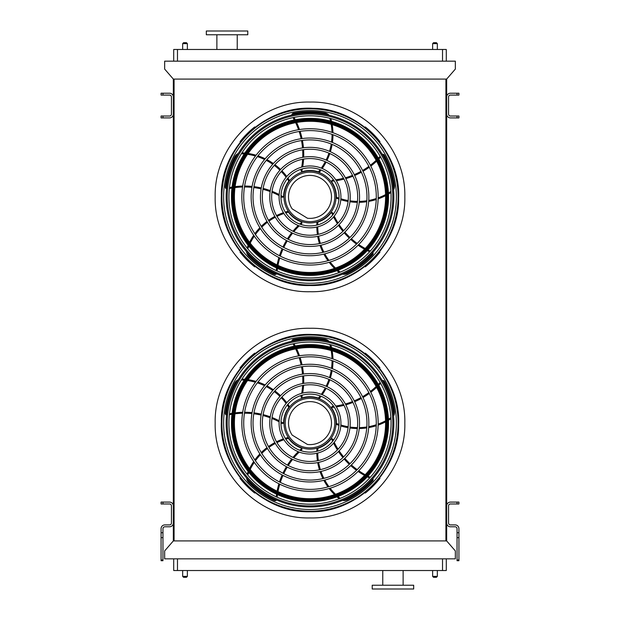 <?xml version="1.0" encoding="UTF-8"?>
<svg xmlns="http://www.w3.org/2000/svg" width="620" height="620" viewBox="0 0 620 620"><rect width="100%" height="100%" fill="white"/><g stroke="black" fill="none" stroke-linecap="round" stroke-linejoin="round"><path stroke-width="0.93" d="M446.292 558.837L446.292 570.524L173.708 570.524L173.708 558.837M164.657 558.837L455.344 558.837L455.344 550.917L446.671 540.927L173.329 540.927L164.657 550.917L164.657 558.837M446.671 540.927L446.671 79.073L173.329 79.073L173.329 540.927M174.081 79.073L174.081 540.927M445.92 79.073L445.92 540.927M446.671 79.073L455.344 69.084L455.344 61.163L164.657 61.163L164.657 69.084L173.329 79.073M173.708 61.163L173.708 49.476L177.475 49.476L177.475 61.163M442.525 61.163L442.525 49.476L177.475 49.476M442.525 49.476L446.292 49.476L446.292 61.163M392.948 589L413.68 589L413.68 585.234L372.209 585.234L372.209 589L392.948 589M247.791 31L206.321 31L206.321 34.767L247.791 34.767L247.791 31M237.235 34.767L237.235 49.476M432.628 570.524L432.628 576.368L437.34 576.368L437.34 570.524M436.395 577.313L433.574 577.313L436.395 577.313L437.34 576.368M182.66 570.524L182.66 576.368L187.372 576.368L187.372 570.524M186.426 577.313L183.605 577.313L186.426 577.313L187.372 576.368M436.395 42.687L433.574 42.687L436.395 42.687L437.34 43.633L437.34 49.476M186.426 42.687L183.605 42.687L186.426 42.687L187.372 43.633L187.372 49.476M458.924 503.982L457.041 503.982L457.041 502.092L458.924 502.092L458.924 503.982M458.924 532.735L458.924 537.656L457.041 537.656L457.041 532.735L458.924 532.735L458.924 528.674A3.767 3.767 0 0 0 455.157 524.908L450.446 524.908A1.883 1.883 0 0 1 448.555 523.017L448.555 505.866A1.883 1.883 0 0 1 450.446 503.982L457.041 503.982M457.041 532.735L457.041 528.674A1.883 1.883 0 0 0 455.157 526.791L450.446 526.791A3.767 3.767 0 0 1 446.671 523.017L446.671 505.866A3.767 3.767 0 0 1 450.446 502.092L457.041 502.092M457.041 537.656L457.041 559.984L458.924 559.984L458.924 560.72L457.041 560.72L457.041 559.984M458.924 537.656L458.924 559.984M161.076 502.092L162.959 502.092L162.959 503.982L161.076 503.982L161.076 502.092M162.959 532.735L162.959 560.72L161.076 560.72L161.076 532.735L162.959 532.735L162.959 528.674A1.883 1.883 0 0 1 164.843 526.791L169.555 526.791A3.767 3.767 0 0 0 173.329 523.017L173.329 505.866A3.767 3.767 0 0 0 169.555 502.092L162.959 502.092M161.076 532.735L161.076 528.674A3.767 3.767 0 0 1 164.843 524.908L169.555 524.908A1.883 1.883 0 0 0 171.446 523.017L171.446 505.866A1.883 1.883 0 0 0 169.555 503.982L162.959 503.982M458.924 117.908L457.041 117.908L457.041 116.017L458.924 116.017L458.924 117.908M457.041 93.209L458.924 93.209L458.924 95.093L457.041 95.093L457.041 93.209L450.446 93.209A3.767 3.767 0 0 0 446.671 96.984L446.671 114.134A3.767 3.767 0 0 0 450.446 117.908L457.041 117.908M457.041 95.093L450.446 95.093A1.883 1.883 0 0 0 448.555 96.984L448.555 114.134A1.883 1.883 0 0 0 450.446 116.017L457.041 116.017M161.076 116.017L162.959 116.017L162.959 117.908L161.076 117.908L161.076 116.017M162.959 95.093L161.076 95.093L161.076 93.209L162.959 93.209L162.959 95.093L169.555 95.093A1.883 1.883 0 0 1 171.446 96.984L171.446 114.134A1.883 1.883 0 0 1 169.555 116.017L162.959 116.017M162.959 93.209L169.555 93.209A3.767 3.767 0 0 1 173.329 96.984L173.329 114.134A3.767 3.767 0 0 1 169.555 117.908L162.959 117.908M310 511.221A88.11 88.11 0 0 0 386.306 379.053A88.11 88.11 0 0 0 233.694 379.053A88.11 88.11 0 0 0 310 511.221M310 509.485A86.382 86.382 0 0 0 384.811 379.921A86.382 86.382 0 0 0 235.189 379.921A86.382 86.382 0 0 0 310 509.485M310 489.389A66.278 66.278 0 0 0 367.404 389.965A66.278 66.278 0 0 0 252.596 389.965A66.278 66.278 0 0 0 310 489.389M310 491.272A68.169 68.169 0 0 0 369.032 389.027A68.169 68.169 0 0 0 250.968 389.027A68.169 68.169 0 0 0 310 491.272M310 480.074A56.97 56.97 0 0 0 359.337 394.622A56.97 56.97 0 0 0 260.663 394.622A56.97 56.97 0 0 0 310 480.074M310 481.965A58.853 58.853 0 0 0 360.972 393.685A58.853 58.853 0 0 0 259.028 393.685A58.853 58.853 0 0 0 310 481.965M310 470.766A47.655 47.655 0 0 0 351.269 399.28A47.655 47.655 0 0 0 268.731 399.28A47.655 47.655 0 0 0 310 470.766M310 472.649A49.538 49.538 0 0 0 352.904 398.335A49.538 49.538 0 0 0 267.096 398.335A49.538 49.538 0 0 0 310 472.649M310 461.45A38.347 38.347 0 0 0 343.209 403.938A38.347 38.347 0 0 0 276.791 403.938A38.347 38.347 0 0 0 310 461.45M310 463.334A40.23 40.23 0 0 0 344.836 402.992A40.23 40.23 0 0 0 275.164 402.992A40.23 40.23 0 0 0 310 463.334M310 452.143A29.032 29.032 0 0 0 335.141 408.596A29.032 29.032 0 0 0 284.859 408.596A29.032 29.032 0 0 0 310 452.143M310 454.026A30.915 30.915 0 0 0 336.776 407.65A30.915 30.915 0 0 0 283.224 407.65A30.915 30.915 0 0 0 310 454.026M301.304 395.413A74.013 74.013 0 0 1 301.01 396.785L301.723 397.908A0.946 0.946 0 0 0 302.211 397.893A26.389 26.389 0 0 1 318.432 398.102L318.618 398.164M319.378 398.435L318.432 398.102L319.378 398.435A59.512 59.512 0 0 0 321.083 396.273M293.02 343.844A74.013 74.013 0 0 1 294.291 346.162M295.655 348.889A74.013 74.013 0 0 1 298.553 355.911M299.173 357.717A74.013 74.013 0 0 1 301.119 364.924M301.498 366.776A74.013 74.013 0 0 1 302.513 374.139M302.661 376.022A74.013 74.013 0 0 1 302.746 383.54M302.637 385.477A74.013 74.013 0 0 1 301.7 393.328M329.088 341.457A7.541 7.541 0 0 0 324.818 339.101A85.304 85.304 0 0 0 293.338 339.45A1.883 1.883 0 0 0 291.826 341.248M322.214 394.708A59.512 59.512 0 0 0 326.12 388.314M326.972 386.632A59.512 59.512 0 0 0 329.801 379.758M330.382 377.952A59.512 59.512 0 0 0 332.126 370.613M332.428 368.691A59.512 59.512 0 0 0 332.979 360.941M332.956 358.926A59.512 59.512 0 0 0 332.18 350.843M331.545 347.588A59.512 59.512 0 0 0 330.847 344.767M333.653 406.278A74.013 74.013 0 0 1 332.258 406.425L331.406 407.449A0.946 0.946 0 0 0 331.576 407.906A26.389 26.389 0 0 1 336.389 423.406L336.389 423.592M336.358 424.406L336.389 423.406L336.358 424.406A59.512 59.512 0 0 0 338.946 425.351M380.137 382.463A74.013 74.013 0 0 1 378.332 384.392M376.154 386.531A74.013 74.013 0 0 1 370.373 391.46M368.846 392.599A74.013 74.013 0 0 1 362.591 396.684M360.949 397.614A74.013 74.013 0 0 1 354.26 400.853M352.517 401.574A74.013 74.013 0 0 1 345.387 403.976M343.511 404.48A74.013 74.013 0 0 1 335.761 406.015M393.553 416.036A7.541 7.541 0 0 0 394.475 411.246A85.304 85.304 0 0 0 384.416 381.409A1.883 1.883 0 0 0 382.238 380.525M340.783 425.948A59.512 59.512 0 0 0 348.068 427.684M349.936 427.978A59.512 59.512 0 0 0 357.345 428.544M359.244 428.544A59.512 59.512 0 0 0 366.761 427.932M368.683 427.622A59.512 59.512 0 0 0 376.231 425.754M378.138 425.111A59.512 59.512 0 0 0 385.586 421.871M388.484 420.267A59.512 59.512 0 0 0 390.949 418.725M310 449.12A26.017 26.017 0 0 0 332.529 410.099A26.017 26.017 0 0 0 287.471 410.099A26.017 26.017 0 0 0 310 449.12M333.312 440.409A74.013 74.013 0 0 1 332.746 439.123L331.506 438.627A0.946 0.946 0 0 0 331.127 438.929A26.389 26.389 0 0 1 317.874 448.299L317.696 448.353M316.913 448.578L317.874 448.299L316.913 448.578A59.512 59.512 0 0 0 316.804 451.329M370.326 477.253A74.013 74.013 0 0 1 367.939 476.129M365.226 474.726A74.013 74.013 0 0 1 358.755 470.743M357.197 469.642A74.013 74.013 0 0 1 351.385 464.954M349.99 463.683A74.013 74.013 0 0 1 344.836 458.327M343.62 456.886A74.013 74.013 0 0 1 339.132 450.856M338.071 449.229A74.013 74.013 0 0 1 334.219 442.324M342.55 500.387A7.541 7.541 0 0 0 347.386 499.782A85.304 85.304 0 0 0 372.651 480.996A1.883 1.883 0 0 0 372.822 478.648M316.812 453.267A59.512 59.512 0 0 0 317.409 460.73M317.711 462.59A59.512 59.512 0 0 0 319.455 469.813M320.044 471.618A59.512 59.512 0 0 0 322.95 478.586M323.841 480.314A59.512 59.512 0 0 0 327.949 486.909M329.15 488.529A59.512 59.512 0 0 0 334.529 494.613M336.954 496.876A59.512 59.512 0 0 0 339.179 498.736M300.754 450.624A74.013 74.013 0 0 1 301.8 449.686L301.886 448.361A0.946 0.946 0 0 0 301.483 448.089A26.389 26.389 0 0 1 288.478 438.379L288.37 438.224M287.913 437.557L288.478 438.379L287.913 437.557A59.512 59.512 0 0 0 285.262 438.301M277.148 497.217A74.013 74.013 0 0 1 277.481 494.597M277.977 491.582A74.013 74.013 0 0 1 279.76 484.197M280.325 482.375A74.013 74.013 0 0 1 282.991 475.4M283.766 473.68A74.013 74.013 0 0 1 287.269 467.124M288.261 465.519A74.013 74.013 0 0 1 292.617 459.389M293.834 457.878A74.013 74.013 0 0 1 299.212 452.081M246.566 477.943A7.541 7.541 0 0 0 248.636 482.36A85.304 85.304 0 0 0 274.303 500.58A1.883 1.883 0 0 0 276.59 500.014M283.425 438.906A59.512 59.512 0 0 0 276.512 441.781M274.831 442.641A59.512 59.512 0 0 0 268.499 446.539M266.964 447.656A59.512 59.512 0 0 0 261.245 452.569M259.873 453.949A59.512 59.512 0 0 0 254.867 459.9M253.696 461.536A59.512 59.512 0 0 0 249.581 468.534M248.178 471.541A59.512 59.512 0 0 0 247.085 474.23M280.969 422.817A74.013 74.013 0 0 1 282.185 423.522L283.479 423.196A0.946 0.946 0 0 0 283.611 422.724A26.389 26.389 0 0 1 288.819 407.356L288.935 407.208M289.439 406.565L288.819 407.356L289.439 406.565A59.512 59.512 0 0 0 287.905 404.279M229.369 414.764A74.013 74.013 0 0 1 231.965 414.268M234.98 413.811A74.013 74.013 0 0 1 242.552 413.23M244.466 413.199A74.013 74.013 0 0 1 251.922 413.579M253.797 413.788A74.013 74.013 0 0 1 261.113 415.09M262.95 415.539A74.013 74.013 0 0 1 270.126 417.787M271.94 418.477A74.013 74.013 0 0 1 279.108 421.802M238.243 379.719A7.541 7.541 0 0 0 234.685 383.059A85.304 85.304 0 0 0 225.285 413.098A1.883 1.883 0 0 0 226.533 415.098M286.765 402.713A59.512 59.512 0 0 0 281.891 397.025M280.558 395.7A59.512 59.512 0 0 0 274.892 390.879M273.358 389.771A59.512 59.512 0 0 0 266.91 385.841M265.182 384.966A59.512 59.512 0 0 0 257.974 382.044M256.052 381.44A59.512 59.512 0 0 0 248.124 379.68M244.83 379.277A59.512 59.512 0 0 0 241.94 379.076M310 447.857A24.746 24.746 0 0 0 331.429 410.735A24.746 24.746 0 0 0 288.571 410.735A24.746 24.746 0 0 0 310 447.857M307.427 444.447A21.491 21.491 0 0 0 331.344 420.6A21.491 21.491 0 0 0 302.545 402.954A21.491 21.491 0 0 0 292.16 435.085L307.427 444.447M255.091 353.532L254.712 353.152A89.164 89.164 0 0 0 240.049 367.815L240.428 368.195M240.428 478.02L240.049 478.4A89.164 89.164 0 0 0 254.712 493.063L255.091 492.683M367.055 354.586L367.055 354.586A89.164 89.164 0 0 1 367.923 355.322L367.923 355.322M379.572 368.195L379.952 367.815A89.164 89.164 0 0 0 365.288 353.152L364.909 353.532M364.909 492.683L365.288 493.063A89.164 89.164 0 0 0 379.952 478.4L379.572 478.02M310 504.176A81.065 81.065 0 0 0 391.065 423.111A81.065 81.065 0 0 0 310 342.046A81.065 81.065 0 0 0 228.935 423.111A81.065 81.065 0 0 0 310 504.176M310 339.256A83.855 83.855 0 0 1 382.618 465.031A83.855 83.855 0 0 1 237.383 465.031A83.855 83.855 0 0 1 310 339.256M310 505.904A82.793 82.793 0 0 0 392.793 423.111A82.793 82.793 0 0 0 310 340.31A82.793 82.793 0 0 0 227.207 423.111A82.793 82.793 0 0 0 310 505.904M310 344.573A78.538 78.538 0 0 1 378.014 462.373A78.538 78.538 0 0 1 241.986 462.373A78.538 78.538 0 0 1 310 344.573M310 347.518A75.594 75.594 0 0 0 244.536 460.908A75.594 75.594 0 0 0 375.464 460.908A75.594 75.594 0 0 0 310 347.518A75.594 75.594 0 0 0 244.536 460.908A75.594 75.594 0 0 0 375.464 460.908A75.594 75.594 0 0 0 310 347.518M310 284.999A88.11 88.11 0 0 0 386.306 152.838A88.11 88.11 0 0 0 233.694 152.838A88.11 88.11 0 0 0 310 284.999M310 283.27A86.382 86.382 0 0 0 384.811 153.706A86.382 86.382 0 0 0 235.189 153.706A86.382 86.382 0 0 0 310 283.27M310 263.175A66.278 66.278 0 0 0 367.404 163.75A66.278 66.278 0 0 0 252.596 163.75A66.278 66.278 0 0 0 310 263.175M310 265.058A68.169 68.169 0 0 0 369.032 162.812A68.169 68.169 0 0 0 250.968 162.812A68.169 68.169 0 0 0 310 265.058M310 253.859A56.97 56.97 0 0 0 359.337 168.408A56.97 56.97 0 0 0 260.663 168.408A56.97 56.97 0 0 0 310 253.859M310 255.742A58.853 58.853 0 0 0 360.972 167.462A58.853 58.853 0 0 0 259.028 167.462A58.853 58.853 0 0 0 310 255.742M310 244.551A47.655 47.655 0 0 0 351.269 173.065A47.655 47.655 0 0 0 268.731 173.065A47.655 47.655 0 0 0 310 244.551M310 246.435A49.538 49.538 0 0 0 352.904 172.12A49.538 49.538 0 0 0 267.096 172.12A49.538 49.538 0 0 0 310 246.435M310 235.236A38.347 38.347 0 0 0 343.209 177.723A38.347 38.347 0 0 0 276.791 177.723A38.347 38.347 0 0 0 310 235.236M310 237.119A40.23 40.23 0 0 0 344.836 176.778A40.23 40.23 0 0 0 275.164 176.778A40.23 40.23 0 0 0 310 237.119M310 225.92A29.032 29.032 0 0 0 335.141 182.373A29.032 29.032 0 0 0 284.859 182.373A29.032 29.032 0 0 0 310 225.92M310 227.811A30.915 30.915 0 0 0 336.776 181.435A30.915 30.915 0 0 0 283.224 181.435A30.915 30.915 0 0 0 310 227.811M301.304 169.19A74.013 74.013 0 0 1 301.01 170.57L301.723 171.694A0.946 0.946 0 0 0 302.211 171.678A26.389 26.389 0 0 1 318.432 171.887L318.618 171.949M319.378 172.221L318.432 171.887L319.378 172.221A59.512 59.512 0 0 0 321.083 170.058M293.02 117.622A74.013 74.013 0 0 1 294.291 119.939M295.655 122.675A74.013 74.013 0 0 1 298.553 129.696M299.173 131.502A74.013 74.013 0 0 1 301.119 138.709M301.498 140.562A74.013 74.013 0 0 1 302.513 147.917M302.661 149.808A74.013 74.013 0 0 1 302.746 157.325M302.637 159.263A74.013 74.013 0 0 1 301.7 167.113M329.088 115.242A7.541 7.541 0 0 0 324.818 112.886A85.304 85.304 0 0 0 293.338 113.235A1.883 1.883 0 0 0 291.826 115.033M322.214 168.493A59.512 59.512 0 0 0 326.12 162.099M326.972 160.417A59.512 59.512 0 0 0 329.801 153.543M330.382 151.737A59.512 59.512 0 0 0 332.126 144.398M332.428 142.476A59.512 59.512 0 0 0 332.979 134.718M332.956 132.711A59.512 59.512 0 0 0 332.18 124.628M331.545 121.373A59.512 59.512 0 0 0 330.847 118.552M333.653 180.064A74.013 74.013 0 0 1 332.258 180.211L331.406 181.234A0.946 0.946 0 0 0 331.576 181.691A26.389 26.389 0 0 1 336.389 197.183L336.389 197.377M336.358 198.191L336.389 197.183L336.358 198.191A59.512 59.512 0 0 0 338.946 199.136M380.137 156.248A74.013 74.013 0 0 1 378.332 158.17M376.154 160.317A74.013 74.013 0 0 1 370.373 165.245M368.846 166.385A74.013 74.013 0 0 1 362.591 170.469M360.949 171.399A74.013 74.013 0 0 1 354.26 174.639M352.517 175.359A74.013 74.013 0 0 1 345.387 177.762M343.511 178.266A74.013 74.013 0 0 1 335.761 179.792M393.553 189.813A7.541 7.541 0 0 0 394.475 185.024A85.304 85.304 0 0 0 384.416 155.194A1.883 1.883 0 0 0 382.238 154.31M340.783 199.733A59.512 59.512 0 0 0 348.068 201.469M349.936 201.763A59.512 59.512 0 0 0 357.345 202.329M359.244 202.329A59.512 59.512 0 0 0 366.761 201.717M368.683 201.407A59.512 59.512 0 0 0 376.231 199.539M378.138 198.896A59.512 59.512 0 0 0 385.586 195.657M388.484 194.044A59.512 59.512 0 0 0 390.949 192.51M310 222.906A26.017 26.017 0 0 0 332.529 183.884A26.017 26.017 0 0 0 287.471 183.884A26.017 26.017 0 0 0 310 222.906M333.312 214.187A74.013 74.013 0 0 1 332.746 212.9L331.506 212.412A0.946 0.946 0 0 0 331.127 212.714A26.389 26.389 0 0 1 317.874 222.084L317.696 222.138M316.913 222.363L317.874 222.084L316.913 222.363A59.512 59.512 0 0 0 316.804 225.114M370.326 251.038A74.013 74.013 0 0 1 367.939 249.914M365.226 248.504A74.013 74.013 0 0 1 358.755 244.528M357.197 243.428A74.013 74.013 0 0 1 351.385 238.739M349.99 237.468A74.013 74.013 0 0 1 344.836 232.113M343.62 230.671A74.013 74.013 0 0 1 339.132 224.642M338.071 223.006A74.013 74.013 0 0 1 334.219 216.109M342.55 274.172A7.541 7.541 0 0 0 347.386 273.567A85.304 85.304 0 0 0 372.651 254.781A1.883 1.883 0 0 0 372.822 252.433M316.812 227.052A59.512 59.512 0 0 0 317.409 234.515M317.711 236.375A59.512 59.512 0 0 0 319.455 243.598M320.044 245.404A59.512 59.512 0 0 0 322.95 252.371M323.841 254.092A59.512 59.512 0 0 0 327.949 260.695M329.15 262.314A59.512 59.512 0 0 0 334.529 268.398M336.954 270.653A59.512 59.512 0 0 0 339.179 272.521M300.754 224.409A74.013 74.013 0 0 1 301.8 223.471L301.886 222.146A0.946 0.946 0 0 0 301.483 221.875A26.389 26.389 0 0 1 288.478 212.164L288.37 212.009M287.913 211.335L288.478 212.164L287.913 211.335A59.512 59.512 0 0 0 285.262 212.087M277.148 271.002A74.013 74.013 0 0 1 277.481 268.382M277.977 265.368A74.013 74.013 0 0 1 279.76 257.982M280.325 256.161A74.013 74.013 0 0 1 282.991 249.178M283.766 247.465A74.013 74.013 0 0 1 287.269 240.909M288.261 239.304A74.013 74.013 0 0 1 292.617 233.167M293.834 231.663A74.013 74.013 0 0 1 299.212 225.866M246.566 251.728A7.541 7.541 0 0 0 248.636 256.145A85.304 85.304 0 0 0 274.303 274.365A1.883 1.883 0 0 0 276.59 273.8M283.425 212.691A59.512 59.512 0 0 0 276.512 215.566M274.831 216.427A59.512 59.512 0 0 0 268.499 220.317M266.964 221.441A59.512 59.512 0 0 0 261.245 226.354M259.873 227.734A59.512 59.512 0 0 0 254.867 233.678M253.696 235.321A59.512 59.512 0 0 0 249.581 242.319M248.178 245.326A59.512 59.512 0 0 0 247.085 248.016M280.969 196.602A74.013 74.013 0 0 1 282.185 197.307L283.479 196.982A0.946 0.946 0 0 0 283.611 196.509A26.389 26.389 0 0 1 288.819 181.141L288.935 180.986M289.439 180.35L288.819 181.141L289.439 180.35A59.512 59.512 0 0 0 287.905 178.064M229.369 188.55A74.013 74.013 0 0 1 231.965 188.054M234.98 187.597A74.013 74.013 0 0 1 242.552 187.008M244.466 186.984A74.013 74.013 0 0 1 251.922 187.356M253.797 187.573A74.013 74.013 0 0 1 261.113 188.875M262.95 189.325A74.013 74.013 0 0 1 270.126 191.565M271.94 192.262A74.013 74.013 0 0 1 279.108 195.579M238.243 153.504A7.541 7.541 0 0 0 234.685 156.837A85.304 85.304 0 0 0 225.285 186.883A1.883 1.883 0 0 0 226.533 188.883M286.765 176.499A59.512 59.512 0 0 0 281.891 170.81M280.558 169.477A59.512 59.512 0 0 0 274.892 164.664M273.358 163.548A59.512 59.512 0 0 0 266.91 159.627M265.182 158.751A59.512 59.512 0 0 0 257.974 155.822M256.052 155.225A59.512 59.512 0 0 0 248.124 153.466M244.83 153.062A59.512 59.512 0 0 0 241.94 152.861M310 221.642A24.746 24.746 0 0 0 331.429 184.52A24.746 24.746 0 0 0 288.571 184.52A24.746 24.746 0 0 0 310 221.642M307.427 218.225A21.491 21.491 0 0 0 331.344 194.378A21.491 21.491 0 0 0 302.545 176.739A21.491 21.491 0 0 0 292.16 208.87L307.427 218.225M255.091 127.317L254.712 126.937A89.164 89.164 0 0 0 240.049 141.6L240.428 141.98M240.428 251.805L240.049 252.185A89.164 89.164 0 0 0 254.712 266.848L255.091 266.468M367.055 128.371L367.055 128.371A89.164 89.164 0 0 1 367.923 129.1L367.923 129.1M379.572 141.98L379.952 141.6A89.164 89.164 0 0 0 365.288 126.937L364.909 127.317M364.909 266.468L365.288 266.848A89.164 89.164 0 0 0 379.952 252.185L379.572 251.805M310 277.954A81.065 81.065 0 0 0 391.065 196.889A81.065 81.065 0 0 0 310 115.824A81.065 81.065 0 0 0 228.935 196.889A81.065 81.065 0 0 0 310 277.954M310 113.042A83.855 83.855 0 0 1 382.618 238.816A83.855 83.855 0 0 1 237.383 238.816A83.855 83.855 0 0 1 310 113.042M310 279.69A82.793 82.793 0 0 0 392.793 196.889A82.793 82.793 0 0 0 310 114.096A82.793 82.793 0 0 0 227.207 196.889A82.793 82.793 0 0 0 310 279.69M310 118.358A78.538 78.538 0 0 1 378.014 236.158A78.538 78.538 0 0 1 241.986 236.158A78.538 78.538 0 0 1 310 118.358M310 121.295A75.594 75.594 0 0 0 244.536 234.685A75.594 75.594 0 0 0 375.464 234.685A75.594 75.594 0 0 0 310 121.295A75.594 75.594 0 0 0 244.536 234.685A75.594 75.594 0 0 0 375.464 234.685A75.594 75.594 0 0 0 310 121.295M310 291.718C360.67 293.02 406.131 247.558 404.821 196.889C406.131 146.227 360.67 100.766 310 102.067C259.331 100.766 213.869 146.227 215.179 196.889C213.869 247.558 259.331 293.02 310 291.718M310 517.933C259.331 519.242 213.869 473.773 215.179 423.111C213.869 372.442 259.331 326.98 310 328.282C360.67 326.98 406.131 372.442 404.821 423.111C406.131 473.773 360.67 519.242 310 517.933M177.475 558.837L177.475 570.524M442.525 570.524L442.525 558.837M437.34 43.633L432.628 43.633L432.628 49.476M187.372 43.633L182.66 43.633L182.66 49.476M161.076 559.984L162.959 559.984M162.959 537.656L161.076 537.656M310 511.647A88.536 88.536 0 0 0 386.678 378.843A88.536 88.536 0 0 0 233.322 378.843A88.536 88.536 0 0 0 310 511.647M318.432 398.102A58.567 58.567 0 0 0 320.168 395.917M321.323 394.343A58.567 58.567 0 0 0 325.26 387.926M326.112 386.245A58.567 58.567 0 0 0 328.941 379.378M329.514 377.572A58.567 58.567 0 0 0 331.235 370.249M331.522 368.334A58.567 58.567 0 0 0 332.041 360.6M332.002 358.593A58.567 58.567 0 0 0 331.173 350.54M330.514 347.301A58.567 58.567 0 0 0 329.863 344.743A6.595 6.595 0 0 0 329.786 344.495M327.159 341.031A6.595 6.595 0 0 0 324.655 340.031A84.359 84.359 0 0 0 293.524 340.372A0.946 0.946 0 0 0 292.803 341.039M293.988 343.643A74.958 74.958 0 0 1 295.26 345.968M296.616 348.711A74.958 74.958 0 0 1 299.499 355.756M300.111 357.57A74.958 74.958 0 0 1 302.056 364.793M302.428 366.645A74.958 74.958 0 0 1 303.451 374M303.591 375.883A74.958 74.958 0 0 1 303.692 383.377M303.599 385.307A74.958 74.958 0 0 1 302.7 393.065M302.328 395.111A74.958 74.958 0 0 1 301.723 397.908M293.338 339.45L293.524 340.372M324.818 339.101L324.655 340.031M330.297 344.627L329.863 344.743M336.389 423.406A58.567 58.567 0 0 0 339.001 424.375M340.861 424.987A58.567 58.567 0 0 0 348.169 426.746M350.037 427.041A58.567 58.567 0 0 0 357.446 427.606M359.337 427.599A58.567 58.567 0 0 0 366.839 426.971M368.745 426.653A58.567 58.567 0 0 0 376.262 424.754M378.161 424.103A58.567 58.567 0 0 0 385.562 420.825M388.438 419.19A58.567 58.567 0 0 0 390.662 417.779A6.595 6.595 0 0 0 390.879 417.632M393.359 414.059A6.595 6.595 0 0 0 393.537 411.37A84.359 84.359 0 0 0 383.594 381.874A0.946 0.946 0 0 0 382.742 381.393M380.634 383.323A74.958 74.958 0 0 1 378.812 385.245M376.619 387.384A74.958 74.958 0 0 1 370.814 392.313M369.28 393.452A74.958 74.958 0 0 1 363.002 397.529M361.359 398.459A74.958 74.958 0 0 1 354.679 401.706M352.935 402.419A74.958 74.958 0 0 1 345.836 404.829M343.976 405.333A74.958 74.958 0 0 1 336.319 406.883M334.257 407.162A74.958 74.958 0 0 1 331.406 407.449M384.416 381.409L383.594 381.874M394.475 411.246L393.537 411.37M317.874 448.299A58.567 58.567 0 0 0 317.758 451.081M317.75 453.034A58.567 58.567 0 0 0 318.331 460.536M318.634 462.396A58.567 58.567 0 0 0 320.385 469.619M320.974 471.417A58.567 58.567 0 0 0 323.896 478.353M324.787 480.074A58.567 58.567 0 0 0 328.91 486.63M330.119 488.235A58.567 58.567 0 0 0 335.521 494.264M337.962 496.496A58.567 58.567 0 0 0 339.993 498.178A6.595 6.595 0 0 0 340.202 498.341M344.363 499.596A6.595 6.595 0 0 0 346.975 498.93A84.359 84.359 0 0 0 371.961 480.361A0.946 0.946 0 0 0 372.155 479.392M369.66 477.989A74.958 74.958 0 0 1 367.272 476.85M364.56 475.432A74.958 74.958 0 0 1 358.081 471.425M356.523 470.317A74.958 74.958 0 0 1 350.703 465.612M349.316 464.341A74.958 74.958 0 0 1 344.162 458.986M342.938 457.545A74.958 74.958 0 0 1 338.458 451.546M337.404 449.926A74.958 74.958 0 0 1 333.56 443.122M332.661 441.246A74.958 74.958 0 0 1 331.506 438.627M372.651 480.996L371.961 480.361M347.386 499.782L346.975 498.93M288.478 438.379A58.567 58.567 0 0 0 285.789 439.131M283.929 439.727A58.567 58.567 0 0 0 276.977 442.603M275.296 443.463A58.567 58.567 0 0 0 268.971 447.353M267.445 448.477A58.567 58.567 0 0 0 261.749 453.39M260.392 454.77A58.567 58.567 0 0 0 255.424 460.722M254.278 462.365A58.567 58.567 0 0 0 250.217 469.371M248.845 472.378A58.567 58.567 0 0 0 247.868 474.827A6.595 6.595 0 0 0 247.783 475.075M247.876 479.43A6.595 6.595 0 0 0 249.31 481.701A84.359 84.359 0 0 0 274.699 499.728A0.946 0.946 0 0 0 275.675 499.611M276.241 496.806A74.958 74.958 0 0 1 276.59 494.179M277.101 491.164A74.958 74.958 0 0 1 278.907 483.771M279.473 481.942A74.958 74.958 0 0 1 282.154 474.959M282.937 473.238A74.958 74.958 0 0 1 286.432 466.689M287.424 465.078A74.958 74.958 0 0 1 291.749 458.963M292.958 457.459A74.958 74.958 0 0 1 298.243 451.701M299.747 450.267A74.958 74.958 0 0 1 301.886 448.361M274.303 500.58L274.699 499.728M248.636 482.36L249.31 481.701M247.45 474.672L247.868 474.827M288.819 407.356A58.567 58.567 0 0 0 287.285 405.031M286.138 403.45A58.567 58.567 0 0 0 281.255 397.73M279.922 396.397A58.567 58.567 0 0 0 274.257 391.584M272.722 390.476A58.567 58.567 0 0 0 266.282 386.578M264.554 385.71A58.567 58.567 0 0 0 257.362 382.835M255.44 382.246A58.567 58.567 0 0 0 247.527 380.548M244.241 380.169A58.567 58.567 0 0 0 241.614 380.006A6.595 6.595 0 0 0 241.351 379.998M237.243 381.432A6.595 6.595 0 0 0 235.515 383.501A84.359 84.359 0 0 0 226.222 413.207A0.946 0.946 0 0 0 226.633 414.106M229.478 413.78A74.958 74.958 0 0 1 232.081 413.292M235.104 412.85A74.958 74.958 0 0 1 242.699 412.277M244.613 412.261A74.958 74.958 0 0 1 252.084 412.641M253.96 412.858A74.958 74.958 0 0 1 261.276 414.16M263.105 414.61A74.958 74.958 0 0 1 270.266 416.834M272.064 417.516A74.958 74.958 0 0 1 279.171 420.763M281 421.755A74.958 74.958 0 0 1 283.479 423.196M225.285 413.098L226.222 413.207M234.685 383.059L235.515 383.501M241.629 379.556L241.614 380.006M310 500.805A77.694 77.694 0 0 1 232.306 423.111A77.694 77.694 0 0 1 310 345.41A77.694 77.694 0 0 1 387.694 423.111A77.694 77.694 0 0 1 310 500.805M310 346.069A77.035 77.035 0 0 0 243.28 461.629A77.035 77.035 0 0 0 376.72 461.629A77.035 77.035 0 0 0 310 346.069M310 346.758A76.345 76.345 0 0 1 376.123 461.28A76.345 76.345 0 0 1 243.877 461.28A76.345 76.345 0 0 1 310 346.758M310 285.433A88.536 88.536 0 0 0 386.678 152.621A88.536 88.536 0 0 0 233.322 152.621A88.536 88.536 0 0 0 310 285.433M318.432 171.887A58.567 58.567 0 0 0 320.168 169.702M321.323 168.121A58.567 58.567 0 0 0 325.26 161.712M326.112 160.03A58.567 58.567 0 0 0 328.941 153.163M329.514 151.358A58.567 58.567 0 0 0 331.235 144.026M331.522 142.112A58.567 58.567 0 0 0 332.041 134.385M332.002 132.378A58.567 58.567 0 0 0 331.173 124.325M330.514 121.086A58.567 58.567 0 0 0 329.863 118.529A6.595 6.595 0 0 0 329.786 118.281M327.159 114.816A6.595 6.595 0 0 0 324.655 113.817A84.359 84.359 0 0 0 293.524 114.158A0.946 0.946 0 0 0 292.803 114.824M293.988 117.42A74.958 74.958 0 0 1 295.26 119.753M296.616 122.489A74.958 74.958 0 0 1 299.499 129.541M300.111 131.355A74.958 74.958 0 0 1 302.056 138.578M302.428 140.43A74.958 74.958 0 0 1 303.451 147.785M303.591 149.668A74.958 74.958 0 0 1 303.692 157.162M303.599 159.084A74.958 74.958 0 0 1 302.7 166.85M302.328 168.896A74.958 74.958 0 0 1 301.723 171.694M293.338 113.235L293.524 114.158M324.818 112.886L324.655 113.817M330.297 118.412L329.863 118.529M336.389 197.183A58.567 58.567 0 0 0 339.001 198.16M340.861 198.772A58.567 58.567 0 0 0 348.169 200.531M350.037 200.826A58.567 58.567 0 0 0 357.446 201.392M359.337 201.384A58.567 58.567 0 0 0 366.839 200.748M368.745 200.438A58.567 58.567 0 0 0 376.262 198.54M378.161 197.881A58.567 58.567 0 0 0 385.562 194.602M388.438 192.975A58.567 58.567 0 0 0 390.662 191.565A6.595 6.595 0 0 0 390.879 191.417M393.359 187.845A6.595 6.595 0 0 0 393.537 185.155A84.359 84.359 0 0 0 383.594 155.659A0.946 0.946 0 0 0 382.742 155.178M380.634 157.108A74.958 74.958 0 0 1 378.812 159.03M376.619 161.169A74.958 74.958 0 0 1 370.814 166.09M369.28 167.237A74.958 74.958 0 0 1 363.002 171.314M361.359 172.244A74.958 74.958 0 0 1 354.679 175.491M352.935 176.204A74.958 74.958 0 0 1 345.836 178.614M343.976 179.118A74.958 74.958 0 0 1 336.319 180.668M334.257 180.939A74.958 74.958 0 0 1 331.406 181.234M384.416 155.194L383.594 155.659M394.475 185.024L393.537 185.155M317.874 222.084A58.567 58.567 0 0 0 317.758 224.866M317.75 226.819A58.567 58.567 0 0 0 318.331 234.321M318.634 236.181A58.567 58.567 0 0 0 320.385 243.404M320.974 245.202A58.567 58.567 0 0 0 323.896 252.138M324.787 253.859A58.567 58.567 0 0 0 328.91 260.416M330.119 262.02A58.567 58.567 0 0 0 335.521 268.049M337.962 270.281A58.567 58.567 0 0 0 339.993 271.963A6.595 6.595 0 0 0 340.202 272.118M344.363 273.381A6.595 6.595 0 0 0 346.975 272.715A84.359 84.359 0 0 0 371.961 254.146A0.946 0.946 0 0 0 372.155 253.177M369.66 251.774A74.958 74.958 0 0 1 367.272 250.635M364.56 249.217A74.958 74.958 0 0 1 358.081 245.21M356.523 244.102A74.958 74.958 0 0 1 350.703 239.397M349.316 238.119A74.958 74.958 0 0 1 344.162 232.771M342.938 231.33A74.958 74.958 0 0 1 338.458 225.324M337.404 223.712A74.958 74.958 0 0 1 333.56 216.907M332.661 215.031A74.958 74.958 0 0 1 331.506 212.412M372.651 254.781L371.961 254.146M347.386 273.567L346.975 272.715M288.478 212.164A58.567 58.567 0 0 0 285.789 212.916M283.929 213.513A58.567 58.567 0 0 0 276.977 216.388M275.296 217.24A58.567 58.567 0 0 0 268.971 221.138M267.445 222.262A58.567 58.567 0 0 0 261.749 227.176M260.392 228.555A58.567 58.567 0 0 0 255.424 234.507M254.278 236.15A58.567 58.567 0 0 0 250.217 243.156M248.845 246.163A58.567 58.567 0 0 0 247.868 248.612A6.595 6.595 0 0 0 247.783 248.86M247.876 253.208A6.595 6.595 0 0 0 249.31 255.487A84.359 84.359 0 0 0 274.699 273.513A0.946 0.946 0 0 0 275.675 273.397M276.241 270.591A74.958 74.958 0 0 1 276.59 267.964M277.101 264.949A74.958 74.958 0 0 1 278.907 257.556M279.473 255.727A74.958 74.958 0 0 1 282.154 248.744M282.937 247.024A74.958 74.958 0 0 1 286.432 240.467M287.424 238.863A74.958 74.958 0 0 1 291.749 232.74M292.958 231.245A74.958 74.958 0 0 1 298.243 225.486M299.747 224.053A74.958 74.958 0 0 1 301.886 222.146M274.303 274.365L274.699 273.513M248.636 256.145L249.31 255.487M247.45 248.457L247.868 248.612M288.819 181.141A58.567 58.567 0 0 0 287.285 178.816M286.138 177.235A58.567 58.567 0 0 0 281.255 171.515M279.922 170.182A58.567 58.567 0 0 0 274.257 165.369M272.722 164.261A58.567 58.567 0 0 0 266.282 160.363M264.554 159.495A58.567 58.567 0 0 0 257.362 156.612M255.44 156.023A58.567 58.567 0 0 0 247.527 154.326M244.241 153.954A58.567 58.567 0 0 0 241.614 153.791A6.595 6.595 0 0 0 241.351 153.783M237.243 155.209A6.595 6.595 0 0 0 235.515 157.279A84.359 84.359 0 0 0 226.222 186.992A0.946 0.946 0 0 0 226.633 187.883M229.478 187.566A74.958 74.958 0 0 1 232.081 187.077M235.104 186.636A74.958 74.958 0 0 1 242.699 186.062M244.613 186.047A74.958 74.958 0 0 1 252.084 186.426M253.96 186.643A74.958 74.958 0 0 1 261.276 187.945M263.105 188.395A74.958 74.958 0 0 1 270.266 190.611M272.064 191.301A74.958 74.958 0 0 1 279.171 194.548M281 195.54A74.958 74.958 0 0 1 283.479 196.982M225.285 186.883L226.222 186.992M234.685 156.837L235.515 157.279M241.629 153.342L241.614 153.791M310 274.59A77.694 77.694 0 0 1 232.306 196.889A77.694 77.694 0 0 1 310 119.195A77.694 77.694 0 0 1 387.694 196.889A77.694 77.694 0 0 1 310 274.59M310 119.854A77.035 77.035 0 0 0 243.28 235.414A77.035 77.035 0 0 0 376.72 235.414A77.035 77.035 0 0 0 310 119.854M310 120.543A76.345 76.345 0 0 1 376.123 235.065A76.345 76.345 0 0 1 243.877 235.065A76.345 76.345 0 0 1 310 120.543M403.124 585.234L403.124 570.524M382.765 585.234L382.765 570.524M216.876 34.767L216.876 49.476M182.66 43.633L183.605 42.687M432.628 43.633L433.574 42.687M182.66 576.368L183.605 577.313M432.628 576.368L433.574 577.313M310 511.74C356.531 513.166 399.512 470.805 398.621 424.499C400.969 378.247 359.337 334.552 312.782 334.521C265.306 331.499 220.387 374.426 221.379 421.716C218.899 468.953 262.454 513.267 310 511.74M310 285.526C356.531 286.952 399.512 244.59 398.621 198.284C400.969 152.024 359.337 108.337 312.782 108.306C265.306 105.284 220.387 148.211 221.379 195.501C218.899 242.738 262.454 287.052 310 285.526"/></g></svg>
